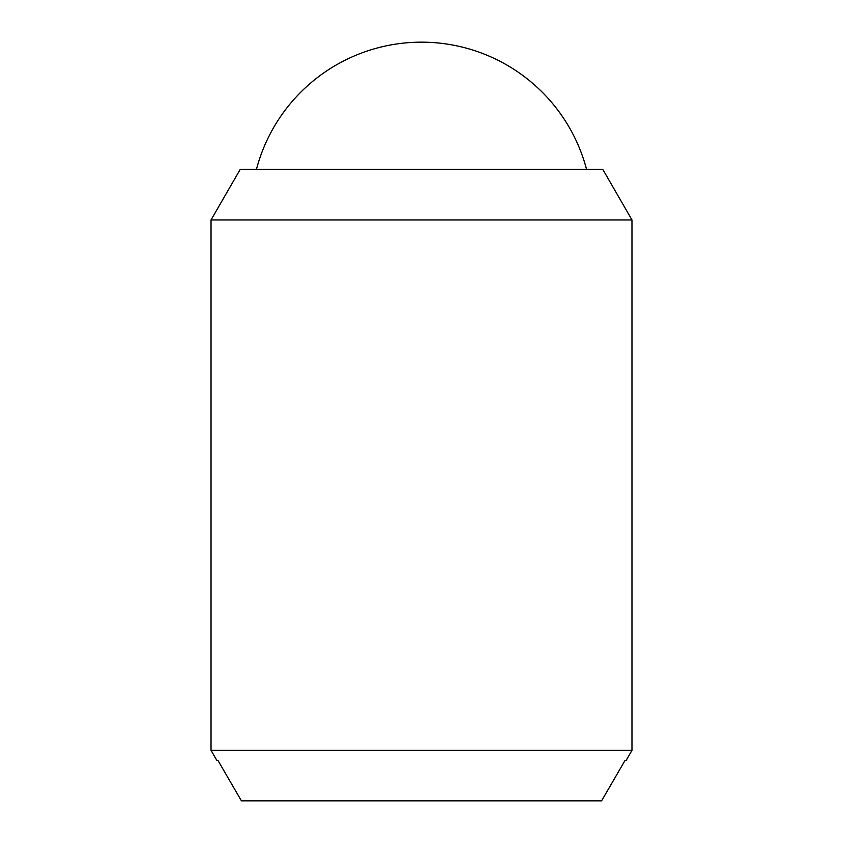 <?xml version="1.0" encoding="UTF-8"?>
<svg xmlns="http://www.w3.org/2000/svg" width="843" height="843" viewBox="0 0 843 843"><rect width="100%" height="100%" fill="white"/><g stroke="black" fill="none" stroke-linecap="round" stroke-linejoin="round"><path stroke-width="1.26" d="M256.42 169.432A170.697 170.697 0 0 1 586.58 169.432M631.976 219.939L631.976 750.333L211.024 750.333L211.024 219.939L240.192 169.432L602.808 169.432L631.976 219.939L211.024 219.939M631.976 750.333L626.138 760.439L625.053 760.439L626.138 760.439M216.862 760.439L217.947 760.439L216.862 760.439L211.024 750.333M217.947 760.439L241.414 800.85L601.586 800.85L625.053 760.439"/></g></svg>
